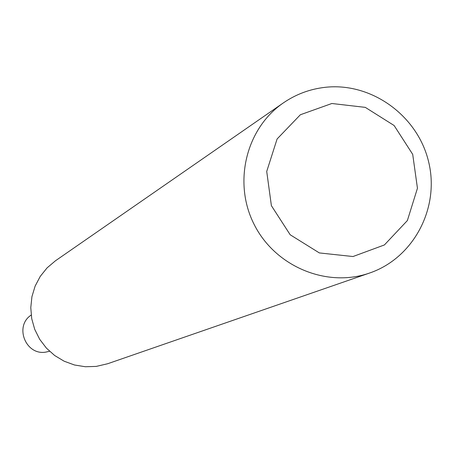 <?xml version="1.0" encoding="UTF-8"?>
<svg xmlns="http://www.w3.org/2000/svg" width="454" height="454" viewBox="0 0 454 454"><rect width="100%" height="100%" fill="white"/><g stroke="black" fill="none" stroke-linecap="round" stroke-linejoin="round"><path stroke-width="0.68" d="M324.894 87.35C371.122 81.958 417.618 115.435 428.587 161.664C440.028 207.784 413.713 257.974 369.647 273.013C326.897 288.086 275.334 266.646 254.246 224.628C232.783 182.803 245.92 128.522 283.324 102.922C295.894 94.301 309.753 89.115 324.894 87.35M369.647 273.013L107.712 363.722L96.299 366.401L85.341 366.741L74.484 364.993L64.133 361.202L54.662 355.505L46.41 348.116L39.685 339.297L34.725 329.366L31.723 318.691L30.781 307.653L31.928 296.666L35.123 286.116L40.247 276.39L47.114 267.843L55.467 260.778L283.324 102.922M331.857 103.501L365.294 107.371L394.117 125.52L412.709 154.36L417.447 188.251L407.369 220.565L384.396 244.95L352.991 256.533L319.349 252.929L290.191 234.775L271.39 205.673L266.719 171.453L277.093 138.986L300.372 114.748L331.857 103.501M31.184 315.076C14.046 326.103 25.691 355.681 45.775 352.117L49.548 351.265"/></g></svg>
